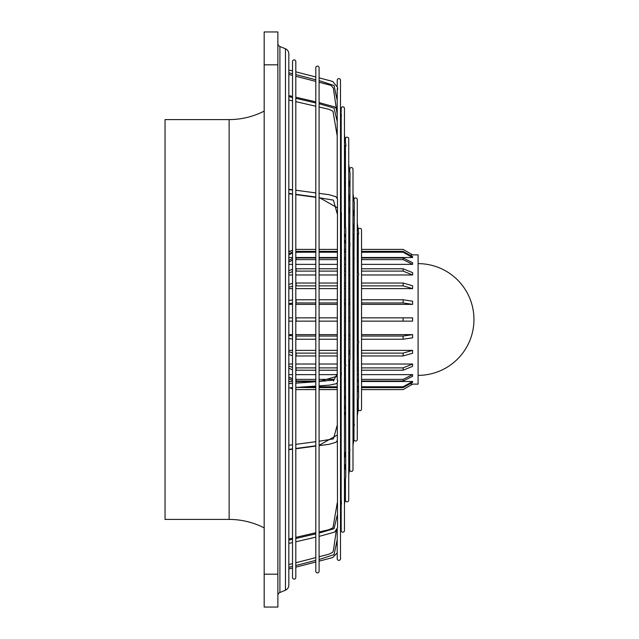 <?xml version="1.0" encoding="UTF-8"?>
<svg xmlns="http://www.w3.org/2000/svg" width="639" height="639" viewBox="0 0 639 639"><rect width="100%" height="100%" fill="white"/><g stroke="black" fill="none" stroke-linecap="round" stroke-linejoin="round"><path stroke-width="0.96" d="M277.877 43.468A3.283 3.283 0 0 0 279.906 46.503L279.906 592.497A3.283 3.283 0 0 0 277.877 595.532M285.449 590.204L285.449 48.796A5.479 5.479 0 0 1 288.828 53.86L288.828 585.14A5.479 5.479 0 0 1 285.449 590.204L279.906 592.497M264.179 527.894A76.68 76.68 0 0 0 229.129 519.419L165.046 519.419L165.046 119.581L229.129 119.581A76.68 76.68 0 0 0 264.179 111.106M288.828 70.01L292.526 70.969L292.526 61.528A1.645 1.645 0 0 1 294.172 59.882A1.645 1.645 0 0 1 295.809 61.528L295.809 577.472A1.645 1.645 0 0 1 294.172 579.118A1.645 1.645 0 0 1 292.526 577.472L292.526 568.031L288.828 568.99M341.178 112.336L341.178 108.454A1.645 1.645 0 0 1 342.823 106.817A1.645 1.645 0 0 1 344.461 108.454L344.461 530.546A1.645 1.645 0 0 1 342.823 532.183A1.645 1.645 0 0 1 341.178 530.546L341.178 505.273M345.443 141.674L345.443 138.831A1.645 1.645 0 0 1 347.089 137.185A1.645 1.645 0 0 1 348.734 138.831L348.734 500.169A1.645 1.645 0 0 1 347.089 501.815A1.645 1.645 0 0 1 345.443 500.169L345.443 478.97M337.712 89.34L337.56 87.415L332.679 81.433L319.093 77.846L319.093 67.766L319.093 571.234A1.645 1.645 0 0 1 317.447 572.879A1.645 1.645 0 0 1 315.802 571.234L315.802 562.008L295.809 567.176M319.093 67.766A1.645 1.645 0 0 0 317.447 66.121A1.645 1.645 0 0 0 315.802 67.766L315.802 76.992L295.809 71.824M361.538 389.59L403.121 389.59L361.538 389.606L361.538 409.048A1.645 1.645 0 0 1 359.893 410.693A1.645 1.645 0 0 1 358.255 409.048L358.255 400.054M411.276 254.889L412.61 254.873L403.121 249.41L361.538 249.41L361.538 229.952A1.645 1.645 0 0 0 359.893 228.307A1.645 1.645 0 0 0 358.263 229.76M358.263 409.24L357.273 416.061L357.273 439.424A1.645 1.645 0 0 1 355.627 441.07A1.645 1.645 0 0 1 353.982 439.424L353.982 426.365M358.695 233.858L357.273 222.939L357.273 199.576A1.645 1.645 0 0 0 355.627 197.93A1.645 1.645 0 0 0 353.982 199.576L353.982 200.35M341.178 526.664L340.499 531.313L340.499 558.734A1.645 1.645 0 0 1 338.862 560.379A1.645 1.645 0 0 1 337.216 558.734L337.216 528.82M341.418 116.17L340.499 107.687L340.499 80.266A1.645 1.645 0 0 0 338.862 78.621A1.645 1.645 0 0 0 337.216 80.266L337.216 86.129M353.982 438.65L353 445.399L353 469.793A1.645 1.645 0 0 1 351.354 471.438A1.645 1.645 0 0 1 349.717 469.793L349.717 452.668M353 469.793L353 169.207A1.645 1.645 0 0 0 351.354 167.562A1.645 1.645 0 0 0 349.717 169.207L349.717 171.012M288.828 304.364L292.526 304.364M295.809 304.364L315.802 304.364M319.093 304.364L337.216 304.364M340.499 304.364L341.178 304.364M344.461 304.364L345.443 304.364M348.734 304.364L349.717 304.364M353 304.364L353.982 304.364M357.273 304.364L358.255 304.364M361.538 304.364L412.61 304.364L412.61 301.193L403.121 299.771L361.538 299.771M288.828 288.62L292.526 288.62M295.809 288.62L315.802 288.62M319.093 288.62L337.216 288.62M340.499 288.62L341.178 288.62M344.461 288.62L345.443 288.62M348.734 288.62L349.717 288.62M353 288.62L353.982 288.62M357.273 288.62L358.255 288.62M361.538 288.62L412.61 288.62L412.61 285.769L403.121 283.029L361.538 283.029M288.828 274.978L292.526 274.978M295.809 274.978L315.802 274.978M319.093 274.978L337.216 274.978M340.499 274.978L341.178 274.978M344.461 274.978L345.443 274.978M348.734 274.978L349.717 274.978M353 274.978L353.982 274.978M361.538 274.978L412.61 274.978L412.61 272.653L403.121 268.779L361.538 268.779M288.828 264.37L292.526 264.37M295.809 264.37L315.802 264.37M319.093 264.37L337.216 264.37M340.499 264.37L341.178 264.37M344.461 264.37L345.443 264.37M348.734 264.37L349.717 264.37M357.273 264.37L358.255 264.37M361.538 264.37L412.61 264.37L412.61 262.725L403.121 257.98L361.538 257.98M288.828 257.517L292.526 257.517M295.809 257.517L315.802 257.517M319.093 257.517L337.216 257.517M340.499 257.517L341.178 257.517M344.461 257.517L345.443 257.517M348.734 257.517L349.517 257.517M357.273 257.517L358.255 257.517M361.538 257.517L412.61 257.517L412.61 256.67L403.121 251.375L361.538 251.375M411.276 384.111L412.61 384.111L403.121 389.59L412.61 384.111L418.09 384.127L418.09 254.873L412.61 254.873L403.121 249.394L361.538 249.394M412.61 317.855L403.121 317.855L412.61 317.855L412.61 321.145L361.538 321.145L412.61 321.145M315.802 317.855L295.809 317.855M292.526 317.855L288.828 317.855L292.526 317.855M285.449 48.796L279.906 46.503M341.178 372.785L341.418 213.362M341.242 503.26L341.418 500.912M341.242 375.405L341.418 372.729M345.443 364.925L345.731 228.243L344.461 223.73M344.461 485.025L345.779 476.91L345.443 367.593M345.955 145.932L344.461 134.925M344.461 369.486L345.955 365.204M358.255 341.338L358.255 275.928L358.695 274.506M357.273 406.108L358.583 398.001L358.255 344.006M357.273 345.899L358.439 343.742L358.695 341.506M353.998 258.428L354.006 351.825M354.006 423.833L353.982 351.873M353.982 258.348L354.325 202.675L353 193.601M337.216 380.085L337.496 198.913L335.834 196.676L329.085 194.695L319.093 193.361L319.093 107.025L329.013 109.325L332.983 111.234L337.216 135.971M336.314 530.458L333.414 550.371L332.735 552.312L328.917 554.197L319.093 556.737L319.093 536.385L334.644 532.103L337.552 527.654L337.216 382.753M319.093 385.852L329.524 385.125L336.322 383.704L337.44 382.41L337.712 380.333M349.98 245.823L349.789 243.092M348.734 458.722L349.98 449.473M349.717 243.163L350.052 173.337L348.734 164.263M349.98 359.31L349.717 245.552M277.877 64.811L264.179 64.811L264.179 31.95L277.877 31.95L277.877 607.05L264.179 607.05L277.877 607.05M264.179 64.811L264.179 607.05M412.61 257.517L403.121 252.229L361.538 252.229M315.802 252.229L296.121 252.229L296.121 251.375L315.802 251.375M319.093 251.375L337.216 251.375M340.499 251.375L341.178 251.375M344.461 251.375L345.443 251.375M353 251.375L353.982 251.375M357.273 251.375L358.255 251.375M358.255 252.229L357.273 252.229M353.982 252.229L353 252.229M345.443 252.229L344.461 252.229M341.178 252.229L340.499 252.229M337.216 252.229L319.093 252.229M292.526 252.812L288.828 254.913M288.828 254.066L292.526 251.966M412.61 264.37L403.121 259.626L361.538 259.626M315.802 259.626L296.121 259.626L296.121 257.98L315.802 257.98M319.093 257.98L337.216 257.98M340.499 257.98L341.178 257.98M344.461 257.98L345.443 257.98M348.734 257.98L349.653 257.98M357.273 257.98L358.255 257.98M358.255 259.626L357.273 259.626M349.717 259.626L348.734 259.626M345.443 259.626L344.461 259.626M341.178 259.626L340.499 259.626M337.216 259.626L319.093 259.626M292.526 260.153L288.828 262.038M288.828 260.392L292.526 258.507M412.61 274.978L403.121 271.104L361.538 271.104M315.802 271.104L296.121 271.104L296.121 268.779L315.802 268.779M319.093 268.779L337.216 268.779M340.499 268.779L341.178 268.779M344.461 268.779L345.443 268.779M348.734 268.779L349.717 268.779M357.273 268.779L358.255 268.779M358.255 271.104L357.776 271.104M349.717 271.104L348.734 271.104M345.443 271.104L344.461 271.104M341.178 271.104L340.499 271.104M337.216 271.104L319.093 271.104M292.526 271.535L288.828 273.069M288.828 270.744L292.526 269.211M412.61 288.62L403.121 285.881L361.538 285.881M315.802 285.881L296.121 285.881L296.121 283.029L315.802 283.029M319.093 283.029L337.216 283.029M340.499 283.029L341.178 283.029M344.461 283.029L345.443 283.029M348.734 283.029L349.717 283.029M353 283.029L353.982 283.029M357.273 283.029L358.255 283.029M358.255 285.881L357.273 285.881M353.982 285.881L353 285.881M349.717 285.881L348.734 285.881M345.443 285.881L344.461 285.881M341.178 285.881L340.499 285.881M337.216 285.881L319.093 285.881M292.526 286.184L288.828 287.27M288.828 284.427L292.526 283.341M412.61 304.364L403.121 302.95L361.538 302.95M315.802 302.95L296.121 302.95L296.121 299.771L315.802 299.771M319.093 299.771L337.216 299.771M340.499 299.771L341.178 299.771M344.461 299.771L345.443 299.771M348.734 299.771L349.717 299.771M353 299.771L353.982 299.771M357.273 299.771L358.255 299.771M358.255 302.95L357.273 302.95M353.982 302.95L353 302.95M349.717 302.95L348.734 302.95M345.443 302.95L344.461 302.95M341.178 302.95L340.499 302.95M337.216 302.95L319.093 302.95M292.526 303.102L288.828 303.669M288.828 300.49L292.526 299.931M319.093 317.855L337.216 317.855M340.499 317.855L341.178 317.855M344.461 317.855L345.443 317.855M348.734 317.855L349.717 317.855M353 317.855L353.982 317.855M357.273 317.855L358.255 317.855M361.538 317.855L403.121 317.855L403.121 321.145M358.255 321.145L357.273 321.145L358.255 321.145M353.982 321.145L353 321.145L353.982 321.145M349.717 321.145L348.734 321.145L349.717 321.145M345.443 321.145L344.461 321.145L345.443 321.145M341.178 321.145L340.499 321.145L341.178 321.145M337.216 321.145L319.093 321.145L337.216 321.145M295.809 321.145L315.802 321.145L296.121 321.145L296.121 317.855M292.526 321.145L288.828 321.145L292.526 321.145M361.538 336.05L403.121 336.05L412.61 334.636L361.538 334.636M412.61 334.636L412.61 337.807L403.121 339.229L361.538 339.229M315.802 339.229L296.121 339.229L296.121 336.05L315.802 336.05M319.093 336.05L337.216 336.05M340.499 336.05L341.178 336.05M344.461 336.05L345.443 336.05M348.734 336.05L349.717 336.05M353 336.05L353.982 336.05M357.273 336.05L358.255 336.05M358.255 339.229L357.704 339.229M353.982 339.229L353 339.229M349.717 339.229L348.734 339.229M345.443 339.229L344.461 339.229M341.178 339.229L340.499 339.229M337.216 339.229L319.093 339.229M292.526 339.069L288.828 338.51M288.828 335.331L292.526 335.898M358.255 334.636L357.273 334.636M353.982 334.636L353 334.636M349.717 334.636L348.734 334.636M345.443 334.636L344.461 334.636M341.178 334.636L340.499 334.636M337.216 334.636L319.093 334.636M315.802 334.636L295.809 334.636M292.526 334.636L288.828 334.636M361.538 353.119L403.121 353.119L412.61 350.38L361.538 350.38M412.61 350.38L412.61 353.231L403.121 355.971L361.538 355.971M315.802 355.971L296.121 355.971L296.121 353.119L315.802 353.119M319.093 353.119L337.216 353.119M340.499 353.119L341.178 353.119M344.461 353.119L345.443 353.119M353.351 353.119L353.982 353.119M357.273 353.119L358.255 353.119M358.255 355.971L357.273 355.971M353.982 355.971L353 355.971M345.443 355.971L344.461 355.971M341.178 355.971L340.499 355.971M337.216 355.971L319.093 355.971M292.526 355.659L288.828 354.573M288.828 351.73L292.526 352.816M358.255 350.38L357.273 350.38M349.717 350.38L348.734 350.38M345.443 350.38L344.461 350.38M341.178 350.38L340.499 350.38M337.216 350.38L319.093 350.38M315.802 350.38L295.809 350.38M292.526 350.38L288.828 350.38M361.538 367.896L403.121 367.896L412.61 364.022L361.538 364.022M412.61 364.022L412.61 366.347L403.121 370.221L361.538 370.221M315.802 370.221L296.121 370.221L296.121 367.896L315.802 367.896M319.093 367.896L337.216 367.896M348.734 367.896L349.717 367.896M353 367.896L353.982 367.896M357.273 367.896L358.255 367.896M358.255 370.221L357.273 370.221M353.982 370.221L353 370.221M349.717 370.221L348.734 370.221M345.443 370.221L344.461 370.221M337.216 370.221L319.093 370.221M292.526 369.789L288.828 368.256M288.828 365.931L292.526 367.465M358.255 364.022L357.273 364.022M353.982 364.022L353 364.022M349.717 364.022L348.734 364.022M341.178 364.022L340.499 364.022M337.216 364.022L319.093 364.022M315.802 364.022L295.809 364.022M292.526 364.022L288.828 364.022M361.538 379.374L403.121 379.374L412.61 374.63L361.538 374.63M412.61 374.63L412.61 376.275L403.121 381.02L361.538 381.02M315.802 381.02L296.121 381.02L296.121 379.374L315.802 379.374M319.093 379.374L334.205 379.374M340.499 379.374L341.178 379.374M344.461 379.374L345.443 379.374M348.734 379.374L349.717 379.374M353 379.374L353.982 379.374M357.273 379.374L358.255 379.374M358.255 381.02L357.273 381.02M353.982 381.02L353 381.02M349.717 381.02L348.734 381.02M345.443 381.02L344.461 381.02M341.178 381.02L340.499 381.02M325.547 381.02L319.093 381.02M292.526 380.493L288.828 378.607M288.828 376.962L292.526 378.847M358.255 374.63L357.273 374.63M353.982 374.63L353 374.63M349.717 374.63L348.734 374.63M345.443 374.63L344.461 374.63M336.785 374.63L319.093 374.63M315.802 374.63L295.809 374.63M292.526 374.63L288.828 374.63M361.538 386.771L403.121 386.771L412.61 381.483L361.538 381.483M412.61 381.483L412.61 382.33L403.121 387.625L361.538 387.625M305.777 386.771L315.802 386.771M319.093 386.771L337.216 386.771M340.499 386.771L341.178 386.771M344.461 386.771L345.443 386.771M348.734 386.771L349.717 386.771M353 386.771L353.982 386.771M357.273 386.771L358.255 386.771M358.255 387.625L357.273 387.625M353.982 387.625L353 387.625M349.717 387.625L348.734 387.625M345.443 387.625L344.461 387.625M341.178 387.625L340.499 387.625M337.216 387.625L319.093 387.625M315.802 387.625L296.121 387.442M358.255 381.483L357.273 381.483M353.982 381.483L353 381.483M349.717 381.483L348.734 381.483M345.443 381.483L344.461 381.483M341.178 381.483L340.499 381.483M315.802 381.483L295.809 381.483M292.526 381.483L288.828 381.483M315.802 389.606L296.121 389.606L315.802 389.59L315.802 441.693L295.809 444.369M319.093 389.59L337.216 389.59L319.093 389.606L319.093 441.253L333.422 438.865L337.216 425.254M340.499 389.59L341.178 389.59L340.499 389.606L340.499 413.569L341.178 411.165M344.461 389.59L345.443 389.59L344.461 389.606M348.734 389.59L349.717 389.59L348.734 389.606M353 389.59L353.982 389.59L353 389.606L353 405.757L353.982 399.702M357.273 389.59L358.255 389.59L357.273 389.606L357.273 391.324M290.21 387.857L292.526 388.983L292.526 444.808L288.828 445.303M288.828 193.697L292.526 194.192L292.526 250.001L288.828 252.197M357.273 249.394L358.255 249.394L357.273 249.41L357.273 247.676M353.982 249.41L353 249.41L353.982 249.394M345.443 249.41L344.461 249.41L345.443 249.394M340.499 249.394L341.178 249.394L340.499 249.41L340.499 225.431L341.178 227.835M319.093 249.394L337.216 249.394L319.093 249.41L319.093 197.747L333.422 200.135L337.216 213.746M295.809 194.631L315.802 197.307L315.802 249.394L295.809 249.394L295.809 237.572M418.09 263.635A55.865 55.865 0 0 1 473.954 319.5A55.865 55.865 0 0 1 418.09 375.365M358.255 238.547L357.273 238.331M357.329 247.668L358.255 247.445M358.255 245.472L357.273 245.12M357.273 391.683L358.255 391.555M357.273 339.285L358.255 339.429M358.255 279.035L357.273 279.091M229.129 519.419L229.129 119.581M277.877 574.189L264.179 574.189M403.121 252.229L403.121 251.375M403.121 259.626L403.121 257.98M403.121 271.104L403.121 268.779M403.121 285.881L403.121 283.029M403.121 302.95L403.121 299.771M403.121 339.229L403.121 336.05M403.121 355.971L403.121 353.119M403.121 370.221L403.121 367.896M403.121 381.02L403.121 379.374M403.121 387.625L403.121 386.771M353.982 215.742L353 208.993M349.717 186.404L348.734 179.655M345.443 157.066L344.461 150.317M341.178 127.728L340.499 123.087M337.216 100.499L334.061 85.522L319.093 80.618M315.802 79.771L295.809 74.595M292.526 73.749L288.828 72.79M345.443 172.266L344.461 166.212M341.178 145.964L340.499 141.794M337.216 121.546L334.061 108.119L319.093 103.726M315.802 102.959L295.809 98.318M292.526 97.559L288.828 96.697M290.074 251.215L288.828 251.127M288.828 449.401L292.526 448.905M295.809 448.466L315.802 445.782M319.093 445.343L337.216 435.055M340.499 423.361L341.178 420.957M344.461 409.264L345.443 405.773M348.734 394.079L349.717 390.589M288.828 567.344L292.526 566.386M295.809 565.539L315.802 560.363M319.093 559.516L334.061 554.612L337.216 539.635M340.499 517.047L341.178 512.406M344.461 489.817L345.443 483.068M348.734 460.479L349.717 453.73M353 431.141L353.982 424.392M288.828 540.107L292.526 539.252M295.809 538.485L315.802 533.853M319.093 533.086L334.061 528.685L337.216 515.266M340.499 495.017L341.178 490.848M344.461 470.6L345.443 464.545M348.734 444.297L349.717 438.242M353 417.994L353.982 411.939M288.828 383.64L292.526 383.384M295.809 383.16L315.802 381.771M319.093 381.547L337.216 376.219M340.499 370.165L341.178 368.919M344.461 362.872L345.443 361.059M348.734 355.004L349.717 353.199M353 347.145L353.982 345.34M353.982 267.398L353 263.899M349.717 252.213L348.734 248.715M345.443 237.021L344.461 233.531M341.178 221.837L340.499 219.433M337.216 207.739L319.093 197.451M315.802 197.012L295.809 194.328M292.526 193.889L288.828 193.393M288.828 189.599L292.526 190.095M319.093 567.288L319.093 561.154L332.703 557.559L337.216 552.871M337.216 503.029L332.983 527.766L329.013 529.675L319.093 531.975L319.093 445.639L329.085 444.305L335.834 442.324L337.216 440.75M336.314 108.542L334.644 106.897L319.093 102.615L319.093 82.263L331.138 85.394L333.374 88.206L337.216 114.756M341.178 478.619L340.499 482.78L340.499 429.368L341.178 426.964M341.466 213.059L340.499 209.632L340.499 156.22L341.178 160.381M295.809 76.241L315.802 81.409L315.802 101.849L295.809 97.208M295.809 101.625L315.802 106.258L315.802 192.914L295.809 190.238M295.809 448.762L315.802 446.086L315.802 532.742L295.809 537.375M295.809 541.792L315.802 537.151L315.802 557.591L295.809 562.759M288.828 74.428L292.526 75.386L292.526 96.449L288.828 95.586M288.828 100.004L292.526 100.858L292.526 189.799L288.828 189.304M288.828 449.696L292.526 449.201L292.526 538.142L288.828 538.996M288.828 543.414L292.526 542.551L292.526 563.614L288.828 564.572M292.526 61.528L292.526 577.472M341.178 212.787L341.178 116.01M341.178 501.575L341.178 375.452M345.443 227.971L345.443 145.349M315.802 67.766L315.802 571.234M358.255 273.532L358.255 233.371M337.216 198.689L337.216 88.773M349.717 448.961L349.717 359.733M340.499 558.734L340.499 80.266M357.273 439.424L357.273 199.576M361.538 409.048L361.538 229.952M292.526 388.999L290.186 387.857M292.526 250.001L288.828 252.173M315.802 249.394L296.121 249.394M353.982 230.008L353 223.251M349.717 200.67L348.734 193.913M345.443 171.332L344.461 164.574M341.178 141.994L340.499 137.345M344.461 180.637L345.443 186.692M348.734 206.94L349.717 212.995M353 233.243L353.982 239.298M290.186 251.143L288.828 251.047M345.443 395.972L344.461 399.471M344.461 415.27L345.443 411.772M348.734 400.086L349.717 396.587M344.461 504.075L345.443 497.326M348.734 474.737L349.717 467.988M344.461 458.363L345.443 452.308M348.734 432.06L349.717 426.005M341.514 503.22L340.499 509.435M354.318 424.304L353 432.411M288.828 383.568L292.526 383.312M295.809 383.08L315.802 381.699M319.093 381.467L333.973 380.045L333.446 380.988M333.83 380.077L337.216 373.831M353.982 342.951L353 344.764M349.717 350.819L348.734 352.624M345.443 358.679L344.461 360.484M341.178 366.538L340.499 367.784M341.314 375.285L340.499 376.778M348.734 361.618L349.852 359.557M354.118 351.698L353 353.758M315.802 386.076L295.809 387.466M292.526 387.697L288.828 387.953M353.982 273.396L353 269.906M349.717 258.212L348.734 254.721M345.443 243.028L344.461 239.529M348.734 238.914L350.004 243.435M358.543 273.804L357.273 269.291M354.27 258.619L353 254.106"/></g></svg>
